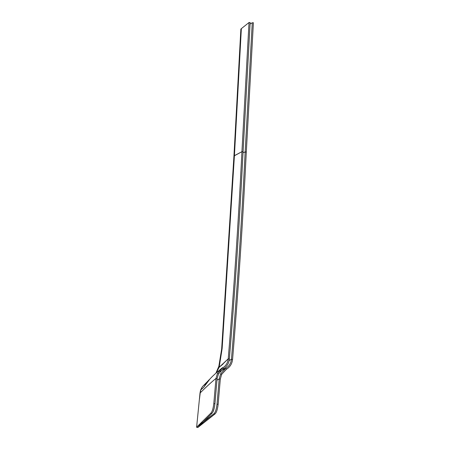 <?xml version="1.0" encoding="UTF-8"?>
<svg xmlns="http://www.w3.org/2000/svg" width="450" height="450" viewBox="0 0 450 450"><rect width="100%" height="100%" fill="white"/><g stroke="black" fill="none" stroke-linecap="round" stroke-linejoin="round"><path stroke-width="0.67" d="M217.013 404.162L218.138 404.331C217.524 409.522 216.456 412.746 214.931 414.006L213.806 413.843C215.331 412.577 216.399 409.354 217.013 404.162L219.189 378.962L220.314 379.119L218.138 404.331L217.013 404.162C216.405 409.348 215.336 412.571 213.806 413.843L198.787 425.374L213.806 413.843L214.931 414.006C216.461 412.74 217.53 409.517 218.138 404.331L220.314 379.119L221.642 374.377L220.629 373.804L225.855 368.218C229.123 366.204 230.985 363.229 231.446 359.291C237.088 291.229 241.661 222.131 245.166 152.004L246.296 152.117C242.792 222.238 238.219 291.353 232.571 359.46L231.446 359.291L229.14 360.529L231.446 359.291L232.571 359.46C238.208 291.532 242.781 222.418 246.296 152.117L245.171 151.931L243.011 152.73L245.171 151.931L252.259 22.77L245.171 151.931L246.302 152.044L253.395 22.747L246.302 152.044L245.166 152.004C241.65 222.317 237.077 291.414 231.446 359.291C230.985 363.234 229.123 366.21 225.855 368.218L223.031 369.759L225.855 368.218L226.446 369.242L225.855 368.218L220.629 373.804L219.189 378.962L217.013 404.162M216.973 380.154L219.189 378.962L216.973 380.154M199.446 399.189L200.582 390.071L200.368 392.704L200.751 389.919L202.314 386.792L200.582 390.071L202.314 386.792L203.434 385.684M199.896 425.554L214.931 414.006L197.826 427.5L199.896 425.554M240.862 29.109L233.944 155.993L240.862 29.109L241.352 28.631L234.422 155.638L233.944 155.987L234.422 155.638L241.352 28.631L249.024 22.523L241.937 151.684L243.067 151.796C239.558 221.946 234.99 291.004 229.359 358.976L228.234 358.808C233.859 290.88 238.427 221.839 241.937 151.684L233.944 155.993L234.422 155.649L222.137 348.559L221.653 349.048L222.137 348.559L219.077 367.358L218.852 366.351L219.077 367.358L216.681 372.111L219.077 367.358L222.137 348.559L234.422 155.649L241.352 28.631L234.422 155.638L233.944 155.987L234.422 155.649L222.137 348.559L221.653 349.048L222.137 348.559L219.172 367.279M250.093 23.968L252.259 22.77L253.395 22.747M219.189 367.267L218.852 366.351L219.077 367.358L216.681 372.111M232.571 359.46C232.071 363.78 230.023 367.037 226.446 369.242C230.023 367.043 232.065 363.78 232.571 359.46M202.882 388.069L200.751 389.919L203.552 387.495L200.751 389.919L200.368 392.704C206.736 386.438 211.939 381.684 215.983 378.439L217.108 378.596L214.931 403.791C214.29 408.977 213.255 412.206 211.809 413.471L210.679 413.303C212.124 412.037 213.165 408.808 213.801 403.622L214.931 403.791L213.801 403.622L215.983 378.439L213.801 403.622C213.171 408.803 212.13 412.031 210.679 413.303L196.605 427.286L200.019 393.024L200.368 392.704L200.019 393.024L200.582 390.071L202.314 386.792L200.582 390.071M226.446 369.242L221.642 374.377L226.446 369.242M220.314 379.119L219.189 378.962L220.629 373.804L221.642 374.377L220.314 379.119M214.931 403.791L217.108 378.596L218.498 373.877L217.496 373.303L222.868 367.751C226.018 365.726 227.807 362.745 228.234 358.808L223.594 363.319M213.069 411.66L214.211 408.218M199.626 425.514L211.809 413.471L197.696 427.489L199.626 425.514L198.506 425.34L199.626 425.514M249.024 22.523L250.161 22.5L243.073 151.723L241.942 151.616L249.024 22.523M222.694 364.359L219.077 367.358L222.137 348.559L234.422 155.649L241.937 151.684C238.416 222.024 233.848 291.066 228.234 358.808L229.359 358.976C234.979 291.184 239.546 222.126 243.067 151.796L241.937 151.684L243.073 151.729L250.161 22.5M223.2 363.819L222.879 364.168M219.077 367.358L228.234 358.808C227.807 362.751 226.018 365.732 222.868 367.751L223.425 368.769C226.946 366.564 228.926 363.302 229.359 358.976C228.926 363.296 226.946 366.564 223.425 368.769L222.868 367.751L222.266 368.049M210.037 378.928L203.153 385.92L206.044 383.372M209.042 379.834L207.979 381.026M207.472 381.684L206.843 382.584M206.1 383.743L205.217 385.211M204.384 386.516L206.235 383.209M221.428 368.499L221.141 368.679M218.396 371.368L218.138 371.694M223.425 368.769L218.498 373.877L223.425 368.769M203.552 387.495L209.919 379.024C212.377 376.262 216.292 372.707 221.659 368.37L222.862 367.751L217.496 373.303L215.983 378.439C211.956 381.668 206.752 386.421 200.368 392.704L200.751 389.919M197.696 427.489L196.605 427.286L198.506 425.34L210.679 413.303L211.809 413.471M217.108 378.596L215.983 378.439L217.496 373.303L218.498 373.877L217.108 378.596M233.944 155.998L221.653 349.048L218.852 366.351L221.653 349.048L233.944 155.993M218.852 366.356L216.09 372.713L218.852 366.356M220.011 371.604L223.054 369.743M222.458 367.684L221.642 368.376"/></g></svg>
